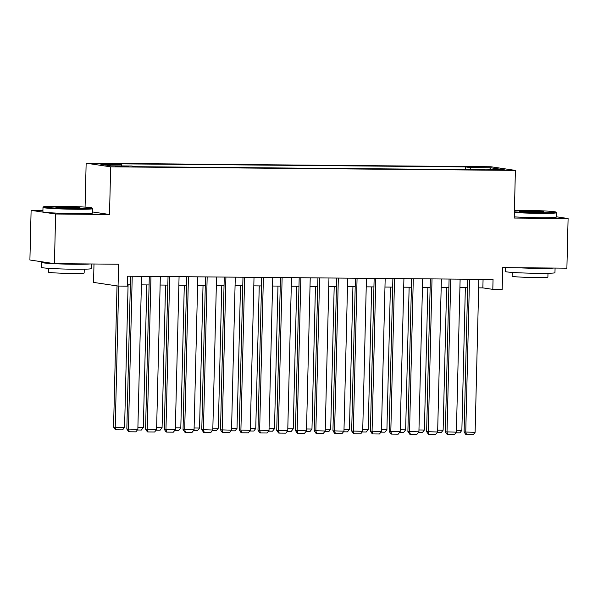 <?xml version="1.0" encoding="UTF-8"?>
<svg xmlns="http://www.w3.org/2000/svg" width="598" height="598" viewBox="0 0 598 598"><rect width="100%" height="100%" fill="white"/><g stroke="black" fill="none" stroke-linecap="round" stroke-linejoin="round"><path stroke-width="0.9" d="M124.003 166.722L128.249 166.558L115.526 166.251L124.003 166.722M93.991 264.002L93.542 282.406L118.068 286.061L127.434 286.143L127.68 276.216L493.051 279.438L492.812 289.365L502.178 289.447L502.709 267.605L566.889 268.173L568.1 218.532L556.327 216.782M42.921 210.466L31.111 210.361L29.9 260.003L54.425 263.651L55.636 214.009L109.509 214.488L110.675 166.835L86.149 163.187L85.073 207.11M110.675 166.835L515.394 170.4L490.868 166.752L86.149 163.187M31.111 210.361L55.636 214.009M496.632 169.421L488.402 169.54L504.847 169.877L496.632 169.421L496.617 169.996M470.596 169.645L469.991 167.582L465.349 166.887L116.834 163.815L121.476 164.51L100.868 164.323L110.944 165.825L131.553 166.005L136.195 166.7L484.701 169.772L480.067 169.077L479.82 169.727M469.991 167.582L490.599 167.761L500.675 169.264L480.067 169.077M118.068 286.061L118.598 264.219L54.425 263.651M515.394 170.4L514.228 218.053L568.1 218.532M478.654 287.847L482.87 287.885L492.812 289.365M127.471 284.753L130.357 284.775M141.382 284.872L149.089 284.94M160.122 285.037L167.829 285.104M178.862 285.201L186.561 285.268M197.594 285.366L205.301 285.433M216.334 285.53L224.041 285.605M235.074 285.702L242.773 285.769M253.806 285.866L261.513 285.934M272.546 286.031L280.253 286.098M291.278 286.195L298.985 286.263M310.018 286.36L317.725 286.427M328.758 286.524L336.465 286.591M347.49 286.689L355.197 286.756M366.23 286.853L373.937 286.92M384.97 287.018L392.677 287.085M403.702 287.182L411.409 287.257M422.442 287.354L430.149 287.421M441.182 287.518L448.881 287.586M459.914 287.683L467.621 287.75M483.072 279.348L482.87 287.885M465.281 169.6L465.349 166.887M121.476 164.51L121.895 165.923M489.747 169.167L490.599 167.761M109.509 214.488L92.6 211.969M478.863 279.311L475.118 432.324L464.093 431.995L465.939 434.664L466.597 434.761L465.752 432.242L469.49 279.229M467.83 279.214L464.093 431.995M475.118 432.324L473.16 434.813L466.597 434.761M465.349 287.728L461.865 430.351L459.899 432.847L455.87 432.81M456.431 430.298L461.865 430.351M514.385 211.856A24.256 1.069 1.4 0 0 539.688 212.731A24.256 1.069 1.4 0 0 555.826 212.073A24.256 1.069 1.4 0 0 523.512 210.324A24.256 1.069 1.4 0 0 514.422 210.354M555.826 212.073L556.409 212.679A24.854 1.091 -178.6 0 1 556.432 212.731A24.854 1.091 -178.6 0 1 539.874 213.359A24.854 1.091 -178.6 0 1 514.37 212.492M535.644 212.126A12.124 0.531 -178.6 0 1 519.49 211.251A12.124 0.531 -178.6 0 1 527.556 210.922A12.124 0.531 -178.6 0 1 543.709 211.849A12.124 0.531 -178.6 0 1 535.644 212.126M541.28 212.081A11.534 0.508 1.4 0 0 527.742 211.55A11.534 0.508 1.4 0 0 521.905 211.61M555.079 268.068L554.966 272.695A24.854 1.091 -178.6 0 1 538.409 273.323A24.854 1.091 -178.6 0 1 505.273 271.477L505.37 267.627M553.711 268.054A24.854 1.091 -178.6 0 1 538.529 268.36A24.854 1.091 -178.6 0 1 517.113 267.732M547.992 273.286L547.895 277.091A17.895 0.785 -178.6 0 1 535.972 277.539A17.895 0.785 -178.6 0 1 512.12 276.216L512.217 272.411M556.432 212.731L556.319 217.096A24.854 1.091 -178.6 0 1 539.762 217.724A24.854 1.091 -178.6 0 1 514.258 216.857M75.946 208.642A24.256 1.069 1.4 0 0 92.085 207.984A24.256 1.069 1.4 0 0 59.77 206.235A24.256 1.069 1.4 0 0 43.632 206.796A24.256 1.069 1.4 0 0 75.946 208.642M92.085 207.984L92.66 208.59A24.854 1.091 -178.6 0 1 92.683 208.642A24.854 1.091 -178.6 0 1 76.125 209.27A24.854 1.091 -178.6 0 1 42.996 207.424A24.854 1.091 -178.6 0 1 43.026 207.379L43.632 206.796M71.902 208.037A12.124 0.531 -178.6 0 1 55.741 207.162A12.124 0.531 -178.6 0 1 63.814 206.833A12.124 0.531 -178.6 0 1 79.968 207.76A12.124 0.531 -178.6 0 1 71.902 208.037M77.538 207.999A11.534 0.508 1.4 0 0 63.993 207.461A11.534 0.508 1.4 0 0 58.163 207.521M91.33 263.98L91.217 268.607A24.854 1.091 -178.6 0 1 74.66 269.235A24.854 1.091 -178.6 0 1 41.531 267.388L41.651 262.425A24.854 1.091 -178.6 0 1 43.647 262.051M89.969 263.965A24.854 1.091 -178.6 0 1 74.78 264.271A24.854 1.091 -178.6 0 1 41.651 262.425M84.243 269.197L84.154 273.002A17.895 0.785 -178.6 0 1 72.231 273.45A17.895 0.785 -178.6 0 1 48.378 272.127L48.468 268.323M92.683 208.642L92.578 213.008A24.854 1.091 -178.6 0 1 76.021 213.636A24.854 1.091 -178.6 0 1 42.892 211.797L42.996 207.424M460.124 279.146L456.386 432.16L445.361 431.831L447.199 434.492L447.865 434.596L447.02 432.077L450.757 279.064M449.091 279.049L445.361 431.831M456.386 432.16L454.42 434.649L447.865 434.596M441.384 278.982L437.646 431.995L426.621 431.659L428.46 434.327L429.125 434.432L428.28 431.906L432.018 278.9M430.358 278.885L426.621 431.659M437.646 431.995L435.68 434.484L429.125 434.432M422.651 278.817L418.914 431.823L407.888 431.494L409.727 434.163L410.385 434.26L409.54 431.741L413.285 278.735M411.618 278.72L407.888 431.494M418.914 431.823L416.948 434.32L410.385 434.26M403.912 278.653L400.174 431.659L389.149 431.33L390.987 433.999L391.653 434.096L390.808 431.577L394.545 278.563M392.879 278.556L389.149 431.33M400.174 431.659L398.208 434.155L391.653 434.096M446.616 287.563L443.125 430.186L441.16 432.675L437.138 432.646M437.691 430.134L443.125 430.186M427.876 287.399L424.393 430.022L422.427 432.511L418.398 432.481M418.959 429.969L424.393 430.022M409.137 287.234L405.653 429.85L403.687 432.347L399.658 432.309M400.219 429.805L405.653 429.85M390.404 287.07L386.913 429.685L384.948 432.182L380.926 432.145M381.479 429.641L386.913 429.685M385.179 278.481L381.434 431.494L370.409 431.165L372.248 433.834L372.913 433.931L372.068 431.412L375.806 278.399M374.146 278.384L370.409 431.165M381.434 431.494L379.468 433.991L372.913 433.931M371.664 286.905L368.181 429.521L366.215 432.018L362.186 431.98M362.747 429.476L368.181 429.521M366.439 278.317L362.702 431.33L351.676 431.001L353.515 433.67L354.173 433.767L353.328 431.248L357.073 278.234M355.406 278.22L351.676 431.001M362.702 431.33L360.736 433.827L354.173 433.767M352.925 286.741L349.441 429.357L347.475 431.853L343.446 431.816M344.007 429.312L349.441 429.357M347.7 278.152L343.962 431.165L332.937 430.837L334.775 433.505L335.441 433.602L334.596 431.083L338.333 278.07M336.674 278.055L332.937 430.837M343.962 431.165L341.996 433.662L335.441 433.602M334.192 286.569L330.701 429.192L328.736 431.689L324.714 431.651M325.267 429.147L330.701 429.192M328.967 277.988L325.222 431.001L314.197 430.672L316.036 433.341L316.701 433.438L315.856 430.919L319.594 277.906M317.934 277.891L314.197 430.672M325.222 431.001L323.256 433.498L316.701 433.438M315.452 286.405L311.969 429.028L310.003 431.524L305.974 431.487M306.535 428.983L311.969 429.028M310.227 277.823L306.49 430.837L295.464 430.508L297.303 433.176L297.961 433.273L297.116 430.754L300.861 277.741M299.194 277.726L295.464 430.508M306.49 430.837L304.524 433.333L297.961 433.273M296.713 286.24L293.229 428.863L291.263 431.36L287.234 431.322M287.795 428.811L293.229 428.863M291.488 277.659L287.75 430.672L276.725 430.343L278.563 433.012L279.229 433.109L278.384 430.59L282.121 277.577M280.462 277.562L276.725 430.343M287.75 430.672L285.784 433.161L279.229 433.109M277.98 286.076L274.497 428.699L272.531 431.195L268.502 431.158M269.063 428.646L274.497 428.699M272.755 277.494L269.01 430.508L257.985 430.179L259.831 432.84L260.489 432.945L259.644 430.425L263.382 277.412M261.722 277.397L257.985 430.179M269.01 430.508L267.052 432.997L260.489 432.945M259.24 285.911L255.757 428.534L253.791 431.023L249.762 430.994M250.323 428.482L255.757 428.534M254.015 277.33L250.278 430.343L239.252 430.007L241.091 432.675L241.756 432.78L240.904 430.254L244.649 277.248M242.982 277.233L239.252 430.007M250.278 430.343L248.312 432.832L241.756 432.78M240.508 285.747L237.017 428.37L235.051 430.859L231.03 430.829M231.583 428.318L237.017 428.37M235.276 277.166L231.538 430.171L220.513 429.842L222.351 432.511L223.017 432.608L222.172 430.089L225.909 277.083M224.25 277.068L220.513 429.842M231.538 430.171L229.572 432.668L223.017 432.608M221.768 285.582L218.285 428.198L216.319 430.695L212.29 430.657M212.851 428.153L218.285 428.198M216.543 277.001L212.806 430.007L201.78 429.678L203.619 432.347L204.277 432.444L203.432 429.925L207.17 276.911M205.51 276.904L201.78 429.678M212.806 430.007L210.84 432.504L204.277 432.444M203.028 285.418L199.545 428.033L197.579 430.53L193.55 430.493M194.111 427.989L199.545 428.033M197.803 276.829L194.066 429.842L183.04 429.514L184.879 432.182L185.544 432.279L184.7 429.76L188.437 276.747M186.77 276.732L183.04 429.514M194.066 429.842L192.1 432.339L185.544 432.279M184.296 285.253L180.805 427.869L178.839 430.366L174.818 430.328M175.371 427.824L180.805 427.869M179.071 276.665L175.326 429.678L164.301 429.349L166.139 432.018L166.805 432.115L165.96 429.596L169.697 276.582M168.038 276.568L164.301 429.349M175.326 429.678L173.36 432.175L166.805 432.115M165.556 285.089L162.073 427.705L160.107 430.201L156.078 430.164M156.639 427.66L162.073 427.705M160.331 276.5L156.594 429.514L145.568 429.185L147.407 431.853L148.065 431.95L147.22 429.431L150.965 276.418M149.298 276.403L145.568 429.185M156.594 429.514L154.628 432.01L148.065 431.95M146.816 284.917L143.333 427.54L141.367 430.037L137.338 429.999M137.899 427.495L143.333 427.54M141.591 276.336L137.854 429.349L126.828 429.02L128.667 431.689L129.332 431.786L128.488 429.267L132.225 276.254M130.558 276.239L126.828 429.02M137.854 429.349L135.888 431.846L129.332 431.786M117.021 285.904L113.568 427.047L115.227 427.293L118.681 286.068M128.084 284.753L124.593 427.376L122.627 429.872L116.072 429.813L115.407 429.715L113.568 427.047M116.072 429.813L115.227 427.293L124.593 427.376M492.498 169.892L492.513 169.383"/></g></svg>
